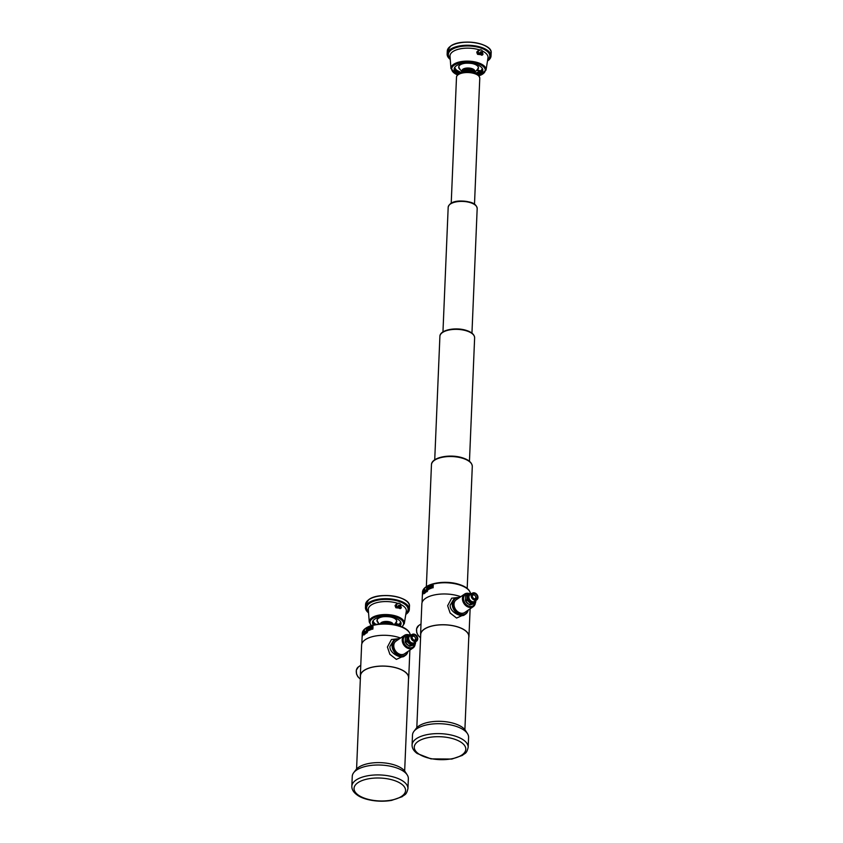 <?xml version="1.0" encoding="UTF-8"?>
<svg xmlns="http://www.w3.org/2000/svg" width="843" height="843" viewBox="0 0 843 843"><rect width="100%" height="100%" fill="white"/><g stroke="black" fill="none" stroke-linecap="round" stroke-linejoin="round"><path stroke-width="1.26" d="M428.37 589.489L428.402 588.688L428.328 589.478A24.12 10.717 -177.6 0 0 428.181 589.542L428.223 589.563A24.068 10.696 2.4 0 1 428.37 589.489M427.991 587.834A24.12 10.717 -177.6 0 0 427.622 588.024L427.39 588.382A24.12 10.717 -177.6 0 0 427.011 588.593L427.116 587.719A24.068 10.696 2.4 0 1 427.506 587.508L427.622 587.603A24.12 10.717 -177.6 0 1 428.002 587.413L427.433 587.076A24.12 10.717 -177.6 0 0 427.011 587.308L426.99 589.078A24.068 10.696 2.4 0 1 427.559 588.762L428.033 588.014M428.044 587.434L427.475 587.097L428.044 587.434A24.068 10.696 2.4 0 0 427.664 587.624L427.622 587.603M432.027 585.242C431.447 586.117 431.637 586.507 432.607 586.433M431.363 586.728L431.932 587.013A24.068 10.696 2.4 0 1 432.512 586.844C433.576 586.117 433.544 585.769 432.417 585.79L432.037 585.622A24.068 10.696 2.4 0 1 432.564 585.463L432.765 585.558A24.068 10.696 2.4 0 1 433.291 585.453L432.691 585.053A24.12 10.717 -177.6 0 0 431.995 585.221L431.447 586.338M428.781 587.55L429.298 587.95A24.068 10.696 2.4 0 1 429.898 587.708L430.52 585.727L430.51 586.854M429.192 587.265L429.192 586.254L429.192 587.265M422.659 594.61L422.606 594.6A24.12 10.717 -177.6 0 0 422.417 595.179L422.469 595.179A24.068 10.696 2.4 0 1 422.659 594.61L423.334 591.154A24.068 10.696 2.4 0 1 423.513 590.901M423.797 590.521L424.187 588.899A24.12 10.717 -177.6 0 0 423.334 589.974L422.417 595.179M424.303 591.08L424.756 589.468A24.12 10.717 -177.6 0 0 423.744 590.511L424.187 588.899M422.606 594.6L423.281 591.143A24.12 10.717 -177.6 0 1 423.713 590.543L422.965 593.957A24.068 10.696 2.4 0 1 423.302 593.398L423.692 591.681A24.12 10.717 -177.6 0 1 424.219 591.101L423.776 592.777A24.068 10.696 2.4 0 1 424.893 591.66L425.409 590.058A24.12 10.717 -177.6 0 0 424.25 591.069L424.756 589.468M423.302 593.398L423.755 591.691A24.068 10.696 2.4 0 1 424.071 591.312M428.507 589.383L428.55 589.405A24.068 10.696 2.4 0 1 428.708 589.331L428.666 589.32A24.12 10.717 -177.6 0 0 428.507 589.383L428.529 588.825A24.12 10.717 -177.6 0 1 428.687 588.762L428.676 588.867M429.224 588.962L429.382 589.057A24.068 10.696 2.4 0 1 429.498 589.004L429.645 588.941A24.068 10.696 2.4 0 1 429.814 588.878L429.656 588.372M432.301 587.676L432.301 587.676A24.12 10.717 -177.6 0 0 432.111 587.729L432.143 587.761A24.068 10.696 2.4 0 1 432.333 587.697L432.111 587.529A24.12 10.717 -177.6 0 0 431.869 587.571L431.616 587.961M432.543 587.803L432.786 587.919A24.068 10.696 2.4 0 1 432.975 587.866L433.017 587.487A24.068 10.696 2.4 0 1 433.239 587.392L432.944 587.297M426.611 589.847L426.569 589.626A24.12 10.717 -177.6 0 0 426.432 589.71L426.453 590.532A24.068 10.696 2.4 0 1 426.579 590.448L426.695 589.984A24.068 10.696 2.4 0 1 426.727 589.963L426.695 589.984M427.369 589.826L427.232 589.478A24.12 10.717 -177.6 0 0 427.074 589.563L427.232 590.005A24.12 10.717 -177.6 0 1 427.275 589.974L427.18 590.111A24.12 10.717 -177.6 0 0 427.169 590.121L427.612 589.268A24.12 10.717 -177.6 0 0 427.454 589.352L427.232 589.478M427.159 590.248L427.612 589.268M430.847 588.498A24.068 10.696 2.4 0 1 431.026 588.435L431.068 587.634L430.994 588.414A24.12 10.717 -177.6 0 0 430.815 588.477L430.847 588.498M468.75 637.751A24.215 10.759 -177.6 0 0 468.95 636.549A24.215 10.759 -177.6 0 0 445.209 624.789A24.215 10.759 -177.6 0 0 420.562 634.526L421.858 603.757A24.215 10.759 2.4 0 1 434.461 594.926A24.215 10.759 2.4 0 1 458.782 596.043A24.215 10.759 2.4 0 1 460.752 596.707M420.562 634.526A24.215 10.759 -177.6 0 0 420.668 635.738M459.92 597.287L451.669 598.193L447.644 605.727L450.109 612.987L456.59 618.056L465.916 613.883M464.893 729.69L468.803 636.549A24.068 10.696 -177.6 0 0 445.209 624.853A24.068 10.696 -177.6 0 0 420.72 634.526L416.811 727.678M412.079 744.959L412.49 735.043A28.072 12.476 2.4 0 1 413.913 731.387L416.231 728.363A25.785 11.454 2.4 0 1 454.229 723.505A25.785 11.454 2.4 0 1 465.42 730.417L467.475 733.631A28.072 12.476 2.4 0 1 468.592 737.393L468.171 747.309C466.506 754.211 464.988 752.957 462.354 755.412L451.869 759.058L430.952 758.869L417.159 753.494C413.681 750.934 411.985 748.089 412.079 744.959A28.072 12.476 2.4 0 1 426.695 734.717A28.072 12.476 2.4 0 1 454.883 736.013A28.072 12.476 2.4 0 1 468.171 747.309M413.913 731.387A28.072 12.476 2.4 0 1 455.294 726.097A28.072 12.476 2.4 0 1 467.475 733.631M450.141 605.263C449.804 612.134 461.3 617.519 464.324 614.99L465.642 614.083A9.452 7.281 -124.4 0 1 456.843 613.114A9.452 7.281 -124.4 0 1 452.259 603.799A9.452 7.281 -124.4 0 1 454.946 598.488L453.629 599.394L450.141 605.263M468.16 610.153A9.452 7.281 -124.4 0 1 465.715 614.031A9.452 7.281 -124.4 0 1 459.941 614.747A9.452 7.281 -124.4 0 1 452.259 603.799A9.452 7.281 -124.4 0 1 455.02 598.435A9.452 7.281 -124.4 0 1 459.519 597.561M475.399 602.671A7.64 5.89 -124.4 0 1 473.25 606.665L464.82 612.45A7.64 5.89 -124.4 0 1 455.641 609.478A7.64 5.89 -124.4 0 1 456.179 599.847L464.609 594.062A7.64 5.89 -124.4 0 1 469.214 593.525M474.261 598.825A2.097 1.623 55.6 0 0 475.357 595.959A2.097 1.623 55.6 0 0 472.291 595.948M472.28 595.611A2.908 2.234 55.6 0 0 474.641 598.973A2.908 2.234 55.6 0 0 477.222 597.16A2.908 2.234 55.6 0 0 474.904 593.788A2.908 2.234 55.6 0 0 472.291 595.537A2.908 2.234 55.6 0 0 472.28 595.611M471.669 595.421A3.625 2.792 55.6 0 0 474.62 599.615A3.625 2.792 55.6 0 0 477.833 597.318A3.625 2.792 55.6 0 0 474.894 593.124A3.625 2.792 55.6 0 0 471.669 595.421M477.96 597.561A4.004 3.087 -124.4 0 1 476.822 599.805A4.004 3.087 -124.4 0 1 472.017 598.245A4.004 3.087 -124.4 0 1 472.291 593.209A4.004 3.087 -124.4 0 1 476.021 593.62A4.004 3.087 -124.4 0 1 477.96 597.561M472.291 593.209L470.078 594.726A4.004 3.087 55.6 0 0 468.94 596.97A4.004 3.087 55.6 0 0 470.879 600.911A4.004 3.087 55.6 0 0 474.609 601.322L476.822 599.805M470.826 603.683L467.243 600.311A5.732 4.415 -124.4 0 1 466.917 599.563L465.41 600.595A5.732 4.415 55.6 0 0 465.736 601.344L469.309 604.716A5.732 4.415 55.6 0 0 470.015 604.937L473.787 603.841L475.304 602.798L471.532 603.904A5.732 4.415 -124.4 0 1 470.826 603.683L469.309 604.716M465.41 600.595L465.589 596.127A5.732 4.415 55.6 0 1 465.968 595.59L471.258 593.451A5.732 4.415 -124.4 0 1 471.732 593.588M475.884 600.448L475.684 602.26A5.732 4.415 -124.4 0 1 475.304 602.798M465.589 596.127L467.106 595.084A5.732 4.415 -124.4 0 1 467.486 594.557M467.243 600.311L465.736 601.344M471.532 603.904L470.015 604.937M467.106 595.084L466.917 599.563M471.311 593.883A5.121 3.941 55.6 0 0 467.191 597.234A5.121 3.941 55.6 0 0 471.079 603.061A5.121 3.941 55.6 0 0 475.831 600.479M474.198 601.544A4.015 3.087 -124.4 0 1 468.993 600.321A4.015 3.087 -124.4 0 1 469.72 595.021M430.625 587.982A24.12 10.717 -177.6 0 0 430.446 588.045L430.309 588.498A24.12 10.717 -177.6 0 0 430.267 588.519L430.267 588.519M431.026 587.613A24.12 10.717 -177.6 0 0 430.847 587.676L430.815 588.477M431.416 587.719A24.12 10.717 -177.6 0 0 431.226 587.782L431.205 588.34M423.239 593.398A24.12 10.717 -177.6 0 0 422.901 593.946M424.893 591.66L424.851 591.638A24.12 10.717 -177.6 0 0 423.723 592.766M424.851 591.638L425.409 590.058M429.192 586.254A24.12 10.717 -177.6 0 0 428.781 586.433L429.298 587.95M428.739 587.529L429.256 587.929A24.12 10.717 -177.6 0 1 429.856 587.687L430.467 586.833M430.52 585.727A24.12 10.717 -177.6 0 0 430.078 585.896L429.782 587.276A24.12 10.717 -177.6 0 0 429.361 587.445L429.361 587.445M431.995 585.221C431.405 586.096 431.605 586.486 432.575 586.412A24.12 10.717 -177.6 0 0 431.985 586.58L431.827 586.465M431.985 586.58L431.795 586.443A24.12 10.717 -177.6 0 0 431.331 586.591L431.932 587.013M431.321 586.707L431.901 586.991A24.12 10.717 -177.6 0 1 432.48 586.823C433.544 586.096 433.513 585.748 432.385 585.769L432.006 585.6A24.12 10.717 -177.6 0 1 432.533 585.442L432.796 585.579A24.12 10.717 -177.6 0 1 433.26 585.432L432.659 585.031L433.291 585.4M433.228 585.706L432.385 585.769M426.885 588.193L427.074 587.708A24.12 10.717 -177.6 0 1 427.464 587.487L427.622 587.56M426.474 588.73L426.937 589.067A24.12 10.717 -177.6 0 1 427.517 588.741L427.991 587.992M428.36 588.677A24.12 10.717 -177.6 0 0 428.202 588.751L428.054 589.046A24.12 10.717 -177.6 0 0 428.002 589.067L428.023 589.668M479.614 49.958A19.031 8.451 2.4 0 0 452.849 51.634A19.031 8.451 2.4 0 0 450.014 56.196A19.031 8.451 2.4 0 0 450.014 56.27L450.963 68.631A17.566 7.808 2.4 0 1 450.952 68.557A17.566 7.808 2.4 0 1 453.576 64.342A17.566 7.808 2.4 0 1 473.829 61.687A17.566 7.808 2.4 0 1 486.032 70.032A17.566 7.808 2.4 0 1 486.021 70.106L487.992 57.872A19.031 8.451 2.4 0 0 488.002 57.788A19.031 8.451 2.4 0 0 482.322 51.033M482.754 69.611A14.32 6.365 2.4 0 1 476.706 73.942M459.92 73.236A14.32 6.365 2.4 0 1 454.251 68.409M458.95 74.015A14.32 6.365 2.4 0 1 454.166 68.978A14.32 6.365 2.4 0 1 456.305 65.817A14.32 6.365 2.4 0 1 472.523 63.604A14.32 6.365 2.4 0 1 482.786 70.18A14.32 6.365 2.4 0 1 477.612 74.795M478.35 67.556A9.8 4.352 2.4 0 1 478.16 68.104A9.8 4.352 2.4 0 1 478.002 68.388M459.33 64.374L460.457 64.721A9.916 4.405 -177.6 0 1 465.21 63.267M482.259 68.325A13.73 6.101 -177.6 0 1 480.521 70.928L477.275 69.916A9.916 4.405 -177.6 0 0 477.254 65.712A9.916 4.405 -177.6 0 0 472.27 63.562M477.18 69.79A9.8 4.352 -177.6 0 0 478.36 67.84A9.8 4.352 -177.6 0 0 477.201 65.67M459.098 67.588A9.8 4.352 2.4 0 1 458.95 67.303A9.8 4.352 2.4 0 1 458.813 66.734M475.6 73.004A13.73 6.101 -177.6 0 0 479.92 71.339L476.674 70.338A9.916 4.405 -177.6 0 1 476.622 70.359M458.444 64.7L459.856 65.143A9.916 4.405 -177.6 0 0 460.299 69.674M454.851 67.177A13.73 6.101 -177.6 0 0 461.1 72.403M459.856 65.143L459.972 64.574M459.951 65.069A9.8 4.352 -177.6 0 0 458.782 67.019A9.8 4.352 -177.6 0 0 459.983 69.231M482.428 68.631A13.941 6.196 2.4 0 1 475.768 73.13M460.91 72.509A13.941 6.196 2.4 0 1 454.651 67.472A13.941 6.196 2.4 0 0 454.598 67.851A13.941 6.196 2.4 0 0 460.088 73.088M482.449 68.662A13.941 6.196 2.4 0 1 482.459 69.021A13.941 6.196 2.4 0 1 476.548 73.773M482.596 53.889L482.523 52.751L481.406 52.403L480.341 53.193L481.09 54.69M480.953 53.72A0.917 0.759 -32.8 0 1 481.838 53.151M481.901 55.185A1.18 0.98 -32.8 0 1 481.922 53.141A1.18 0.98 -32.8 0 1 482.786 54.616M481.616 55.153A0.917 0.759 -32.8 0 1 482.438 53.625A0.917 0.759 -32.8 0 1 481.616 55.153M480.415 54.342L480.384 52.034L481.469 51.813L482.523 52.751M480.942 51.686L481.406 52.403M479.878 52.477L480.341 53.193M479.815 50.359L478.687 50.085L477.454 51.718L478.297 53.984L480.352 54.616L481.068 53.752M480.352 54.616L477.602 54.342L477.085 53.257L476.759 52.076L478.687 50.085M478.297 53.984L477.602 54.342M477.454 51.718L476.759 52.076M479.045 50.306A2.097 1.707 62.9 0 0 480.362 54.258M478.097 75.385A11.075 4.921 -177.6 0 0 468.36 72.308A11.075 4.921 -177.6 0 0 458.413 74.563M475.831 73.172A9.041 4.015 -177.6 0 0 475.8 73.151A9.041 4.015 -177.6 0 0 474.209 72.287A9.041 4.015 -177.6 0 0 462.544 71.792A9.041 4.015 -177.6 0 0 460.889 72.53A9.041 4.015 -177.6 0 0 460.858 72.551M461.047 72.435L461.606 72.108A8.198 3.646 2.4 0 1 472.586 71.486A8.198 3.646 2.4 0 1 475.115 72.667L475.642 73.046M368.138 630.806L368.128 629.984L368.096 630.785A24.12 10.717 -177.6 0 0 367.948 630.859A24.068 10.696 2.4 0 1 368.138 630.806L368.096 630.785M367.759 629.152A24.12 10.717 -177.6 0 0 367.39 629.342L367.158 629.689A24.12 10.717 -177.6 0 0 366.779 629.9L366.884 629.036A24.068 10.696 2.4 0 1 367.274 628.815L367.39 628.92A24.12 10.717 -177.6 0 1 367.759 628.72L367.2 628.383A24.12 10.717 -177.6 0 0 366.779 628.615L366.747 630.395A24.068 10.696 2.4 0 1 367.327 630.069L367.801 629.321M367.39 628.92L367.432 628.931A24.068 10.696 2.4 0 1 367.811 628.741L367.242 628.404M371.795 626.56C371.215 627.424 371.405 627.824 372.374 627.74M371.12 628.046L371.7 628.32A24.068 10.696 2.4 0 1 372.279 628.151L372.248 628.13C373.312 627.413 373.28 627.055 372.153 627.087L371.805 626.929A24.068 10.696 2.4 0 1 372.332 626.781L372.532 626.865A24.068 10.696 2.4 0 1 373.049 626.76L372.458 626.37A24.12 10.717 -177.6 0 0 371.763 626.539L371.215 627.645M372.279 628.151C373.344 627.434 373.312 627.087 372.184 627.108M368.539 628.867L369.065 629.257A24.068 10.696 2.4 0 1 369.666 629.015L370.288 627.044L370.277 628.172M368.949 628.572L368.992 627.582L368.949 628.572M362.427 635.917L362.364 635.917A24.12 10.717 -177.6 0 0 362.184 636.486L362.237 636.486A24.068 10.696 2.4 0 1 362.427 635.917L363.101 632.461A24.068 10.696 2.4 0 1 363.28 632.208M363.565 631.828L363.955 630.206A24.12 10.717 -177.6 0 0 363.101 631.281L362.184 636.486M364.071 632.387L364.524 630.775A24.12 10.717 -177.6 0 0 363.512 631.818L363.955 630.206M362.364 635.917L363.048 632.45A24.12 10.717 -177.6 0 1 363.481 631.86L362.722 635.264A24.068 10.696 2.4 0 1 363.059 634.716L363.459 632.988A24.12 10.717 -177.6 0 1 363.986 632.408L363.533 634.084A24.068 10.696 2.4 0 1 364.661 632.967L365.177 631.365A24.12 10.717 -177.6 0 0 364.018 632.376L364.524 630.775M363.059 634.716L363.512 632.998A24.068 10.696 2.4 0 1 363.839 632.629M368.275 630.701L368.317 630.722A24.068 10.696 2.4 0 1 368.475 630.648L368.433 630.627A24.12 10.717 -177.6 0 0 368.275 630.701L368.296 630.132A24.12 10.717 -177.6 0 1 368.444 630.069L368.444 630.174M368.992 630.279L369.15 630.364A24.068 10.696 2.4 0 1 369.266 630.322L369.371 630.227A24.068 10.696 2.4 0 1 369.582 630.185L369.382 629.668A24.12 10.717 -177.6 0 0 369.181 629.742L369.013 630.027A24.068 10.696 2.4 0 1 369.118 629.984M372.1 629.015L372.069 628.994A24.12 10.717 -177.6 0 0 371.879 629.047L371.911 629.068A24.068 10.696 2.4 0 1 372.1 629.015L371.879 628.846A24.12 10.717 -177.6 0 0 371.626 628.889L371.384 629.268M372.574 628.646L372.553 629.004A24.068 10.696 2.4 0 1 372.743 628.952L372.669 629.036A24.12 10.717 -177.6 0 0 372.606 629.047L372.48 629.036A24.12 10.717 -177.6 0 0 372.279 629.089L372.553 629.226A24.068 10.696 2.4 0 1 372.743 629.173L372.785 628.794A24.12 10.717 -177.6 0 0 372.617 628.804L372.806 628.752A24.068 10.696 2.4 0 1 373.006 628.699L372.711 628.604M366.378 631.165L366.336 630.943A24.12 10.717 -177.6 0 0 366.199 631.028L366.22 631.839A24.068 10.696 2.4 0 1 366.347 631.755L366.463 631.291A24.068 10.696 2.4 0 1 366.494 631.27L366.442 631.259A24.12 10.717 -177.6 0 0 366.41 631.281L366.463 631.291M366.526 631.291L366.557 631.628A24.068 10.696 2.4 0 1 366.705 631.544L366.305 631.744A24.12 10.717 -177.6 0 0 366.168 631.818M367.137 631.133L367 630.785A24.12 10.717 -177.6 0 0 366.842 630.87L366.99 631.312A24.12 10.717 -177.6 0 1 367.042 631.291L366.947 631.418A24.12 10.717 -177.6 0 0 366.937 631.428L367.379 630.585A24.12 10.717 -177.6 0 0 367.221 630.669L367 630.785M366.926 631.565L367.379 630.585M370.614 629.805A24.068 10.696 2.4 0 1 370.794 629.742L370.836 628.952L370.762 629.721A24.12 10.717 -177.6 0 0 370.583 629.784L370.614 629.805M408.518 679.058A24.215 10.759 -177.6 0 0 408.718 677.867A24.215 10.759 -177.6 0 0 384.977 666.096A24.215 10.759 -177.6 0 0 360.33 675.833L361.615 645.064A24.215 10.759 2.4 0 1 374.229 636.233A24.215 10.759 2.4 0 1 398.539 637.35A24.215 10.759 2.4 0 1 400.52 638.025M360.33 675.833A24.215 10.759 -177.6 0 0 360.435 677.045M399.687 638.594L391.437 639.51L387.411 647.034L389.877 654.305L396.358 659.374L405.683 655.19M404.661 771.008L408.57 677.856A24.068 10.696 -177.6 0 0 384.977 666.16A24.068 10.696 -177.6 0 0 360.477 675.844L356.578 768.995M351.837 786.266L352.258 776.35A28.072 12.476 2.4 0 1 353.681 772.694L355.999 769.67A25.785 11.454 2.4 0 1 393.997 764.812A25.785 11.454 2.4 0 1 405.177 771.735L407.243 774.938A28.072 12.476 2.4 0 1 408.349 778.7L407.938 788.616C406.273 795.518 404.745 794.264 402.122 796.719L391.637 800.376C377.569 802.842 362.732 799.459 356.926 794.801C353.449 792.241 351.752 789.396 351.837 786.266A28.072 12.476 2.4 0 1 366.463 776.024A28.072 12.476 2.4 0 1 394.65 777.32A28.072 12.476 2.4 0 1 407.938 788.616M353.681 772.694A28.072 12.476 2.4 0 1 395.061 767.404A28.072 12.476 2.4 0 1 407.243 774.938M389.909 646.57C389.561 653.441 401.068 658.826 404.092 656.297L405.409 655.39A9.452 7.281 -124.4 0 1 396.61 654.421A9.452 7.281 -124.4 0 1 392.027 645.116A9.452 7.281 -124.4 0 1 394.714 639.795L393.396 640.701L389.909 646.57M407.928 651.47A9.452 7.281 -124.4 0 1 405.483 655.338A9.452 7.281 -124.4 0 1 399.708 656.054A9.452 7.281 -124.4 0 1 392.027 645.116A9.452 7.281 -124.4 0 1 394.787 639.753A9.452 7.281 -124.4 0 1 399.287 638.868M415.167 643.989A7.64 5.89 -124.4 0 1 413.017 647.972L404.587 653.757A7.64 5.89 -124.4 0 1 395.409 650.785A7.64 5.89 -124.4 0 1 395.947 641.165L404.377 635.38A7.64 5.89 -124.4 0 1 408.981 634.842M414.029 640.132A2.097 1.623 55.6 0 0 415.125 637.266A2.097 1.623 55.6 0 0 412.058 637.255M412.048 636.918A2.908 2.234 55.6 0 0 414.408 640.28A2.908 2.234 55.6 0 0 416.99 638.467A2.908 2.234 55.6 0 0 414.672 635.095A2.908 2.234 55.6 0 0 412.058 636.844A2.908 2.234 55.6 0 0 412.048 636.918M411.437 636.728A3.625 2.792 55.6 0 0 414.387 640.933A3.625 2.792 55.6 0 0 417.601 638.636A3.625 2.792 55.6 0 0 414.661 634.431A3.625 2.792 55.6 0 0 411.437 636.728M417.728 638.868A4.004 3.087 -124.4 0 1 416.59 641.112A4.004 3.087 -124.4 0 1 411.784 639.563A4.004 3.087 -124.4 0 1 412.058 634.516A4.004 3.087 -124.4 0 1 415.789 634.927A4.004 3.087 -124.4 0 1 417.728 638.868M412.058 634.516L409.846 636.033A4.004 3.087 55.6 0 0 408.707 638.288A4.004 3.087 55.6 0 0 410.646 642.229A4.004 3.087 55.6 0 0 414.377 642.629L416.59 641.112M410.594 644.99L407.011 641.618A5.732 4.415 -124.4 0 1 406.684 640.87L405.167 641.902A5.732 4.415 55.6 0 0 405.494 642.661L409.076 646.033A5.732 4.415 55.6 0 0 409.782 646.244L413.555 645.148L415.062 644.115L411.3 645.211A5.732 4.415 -124.4 0 1 410.594 644.99L409.076 646.033M405.167 641.902L405.357 637.434A5.732 4.415 55.6 0 1 405.736 636.897L411.015 634.768A5.732 4.415 -124.4 0 1 411.5 634.905M415.652 641.755L415.451 643.578A5.732 4.415 -124.4 0 1 415.062 644.115M405.357 637.434L406.874 636.402A5.732 4.415 -124.4 0 1 407.253 635.864M407.011 641.618L405.494 642.661M411.3 645.211L409.782 646.244M406.874 636.402L406.684 640.87M411.068 635.19A5.121 3.941 55.6 0 0 406.958 638.541A5.121 3.941 55.6 0 0 410.847 644.368A5.121 3.941 55.6 0 0 415.599 641.797M413.966 642.861A4.015 3.087 -124.4 0 1 408.76 641.628A4.015 3.087 -124.4 0 1 409.487 636.339M370.393 629.3A24.12 10.717 -177.6 0 0 370.214 629.363L370.077 629.805A24.12 10.717 -177.6 0 0 370.035 629.826L370.035 629.826M370.836 628.952L370.794 628.931A24.12 10.717 -177.6 0 0 370.614 628.983L370.583 629.784M371.183 629.036A24.12 10.717 -177.6 0 0 370.994 629.089L370.973 629.658M369.382 629.668L369.54 630.164A24.12 10.717 -177.6 0 0 369.371 630.227L369.371 630.227M363.006 634.705A24.12 10.717 -177.6 0 0 362.669 635.253M364.661 632.967L364.608 632.956A24.12 10.717 -177.6 0 0 363.481 634.073M364.608 632.956L365.177 631.365M368.992 627.582L368.949 627.561A24.12 10.717 -177.6 0 0 368.549 627.74L369.065 629.257M368.496 628.846L369.023 629.236A24.12 10.717 -177.6 0 1 369.624 628.994L370.235 628.151M370.288 627.044A24.12 10.717 -177.6 0 0 369.845 627.203L369.55 628.593A24.12 10.717 -177.6 0 0 369.129 628.762L369.129 628.762M371.763 626.539C371.173 627.403 371.363 627.793 372.343 627.719A24.12 10.717 -177.6 0 0 371.752 627.887L371.594 627.782M371.752 627.887L371.563 627.761A24.12 10.717 -177.6 0 0 371.089 627.898L371.7 628.32M371.089 628.024L371.668 628.298A24.12 10.717 -177.6 0 1 372.248 628.13C373.312 627.413 373.28 627.055 372.153 627.087L371.774 626.907A24.12 10.717 -177.6 0 1 372.3 626.76L372.564 626.886A24.12 10.717 -177.6 0 1 373.017 626.739L372.427 626.338L373.059 626.707M366.652 629.5L366.831 629.015A24.12 10.717 -177.6 0 1 367.221 628.804L367.39 628.867M367.811 628.741L367.2 628.383M366.241 630.048L366.705 630.374A24.12 10.717 -177.6 0 1 367.285 630.058L367.759 629.31M368.128 629.984A24.12 10.717 -177.6 0 0 367.969 630.058L367.822 630.353A24.12 10.717 -177.6 0 0 367.769 630.374L367.79 630.975M397.917 603.377A19.031 8.451 2.4 0 0 371.152 605.053A19.031 8.451 2.4 0 0 368.317 609.615A19.031 8.451 2.4 0 0 368.317 609.689L369.255 622.05A17.566 7.808 2.4 0 1 369.255 621.976A17.566 7.808 2.4 0 1 371.879 617.761A17.566 7.808 2.4 0 1 392.132 615.105A17.566 7.808 2.4 0 1 404.334 623.451A17.566 7.808 2.4 0 1 404.324 623.525L406.294 611.28A19.031 8.451 2.4 0 0 406.305 611.207A19.031 8.451 2.4 0 0 400.625 604.452M401.057 623.03A14.32 6.365 2.4 0 1 398.865 625.706M374.503 624.684A14.32 6.365 2.4 0 1 372.553 621.828M373.491 624.926A14.32 6.365 2.4 0 1 372.469 622.397A14.32 6.365 2.4 0 1 374.608 619.236A14.32 6.365 2.4 0 1 390.825 617.023A14.32 6.365 2.4 0 1 401.089 623.599A14.32 6.365 2.4 0 1 399.856 626.033M396.653 620.975A9.8 4.352 2.4 0 1 396.463 621.523A9.8 4.352 2.4 0 1 396.305 621.807M377.632 617.793L378.76 618.14A9.916 4.405 -177.6 0 1 383.512 616.686M400.562 621.744A13.73 6.101 -177.6 0 1 398.823 624.347L395.578 623.335A9.916 4.405 -177.6 0 0 395.557 619.131A9.916 4.405 -177.6 0 0 390.572 616.981M395.483 623.209A9.8 4.352 -177.6 0 0 396.663 621.259A9.8 4.352 -177.6 0 0 395.504 619.089M377.401 621.006A9.8 4.352 2.4 0 1 377.253 620.722A9.8 4.352 2.4 0 1 377.116 620.153M397.316 625.253A13.73 6.101 -177.6 0 0 398.223 624.758L394.977 623.757A9.916 4.405 -177.6 0 1 394.924 623.778M376.747 618.119L378.159 618.562A9.916 4.405 -177.6 0 0 378.602 623.093M373.154 620.596A13.73 6.101 -177.6 0 0 376.094 624.368M378.159 618.562L378.275 617.993M378.254 618.488A9.8 4.352 -177.6 0 0 377.084 620.437A9.8 4.352 -177.6 0 0 378.286 622.65M400.731 622.05A13.941 6.196 2.4 0 1 397.58 625.327M375.83 624.41A13.941 6.196 2.4 0 1 372.954 620.891M400.752 622.081A13.941 6.196 2.4 0 1 400.762 622.44A13.941 6.196 2.4 0 1 398.549 625.601M374.84 624.61A13.941 6.196 2.4 0 1 372.901 621.27A13.941 6.196 2.4 0 1 372.943 620.912M400.899 607.308L400.825 606.17L399.708 605.822L398.644 606.612L399.392 608.109M399.255 607.139A0.917 0.759 -32.8 0 1 400.14 606.57M400.204 608.604A1.18 0.98 -32.8 0 1 400.225 606.56A1.18 0.98 -32.8 0 1 401.089 608.035M399.919 608.572A0.917 0.759 -32.8 0 1 400.741 607.044A0.917 0.759 -32.8 0 1 399.919 608.572M398.718 607.75L398.676 605.453L399.772 605.232L400.825 606.17M399.245 605.105L399.708 605.822M398.181 605.896L398.644 606.612M398.117 603.778L396.99 603.504L395.757 605.137L396.6 607.403L398.655 608.035L399.371 607.171M398.655 608.035L395.904 607.761L395.388 606.675L395.061 605.495L396.99 603.504M396.6 607.403L395.904 607.761M395.757 605.137L395.061 605.495M397.348 603.725A2.097 1.707 62.9 0 0 398.665 607.677M426.927 590.827L426.737 591.301A24.352 10.822 -177.6 0 1 426.811 591.259L426.811 591.354A24.352 10.822 -177.6 0 0 426.727 591.396L426.716 591.596A24.352 10.822 -177.6 0 0 426.653 591.638L426.958 591.754M426.758 590.764A24.352 10.822 -177.6 0 0 426.695 590.795L426.727 591.691M425.304 591.881L425.125 591.828A24.352 10.822 -177.6 0 0 425.083 591.86L425.367 592.808M425.125 591.828L425.093 592.671M424.261 592.713L424.124 592.682A24.352 10.822 -177.6 0 0 424.092 592.703L424.398 593.641M424.124 592.682L424.092 593.514M426.379 591.396L426.105 591.955L426.379 591.396M425.968 591.66L425.704 592.207L425.894 591.322L426.284 591.754M424.777 592.513L424.292 593.324L424.44 592.418M424.84 592.471L424.609 593.04L424.84 592.471M427.738 590.658L427.422 591.196L427.738 590.658M366.694 632.134L366.494 632.619A24.352 10.822 -177.6 0 1 366.579 632.577L366.568 632.671A24.352 10.822 -177.6 0 0 366.494 632.714L366.484 632.914A24.352 10.822 -177.6 0 0 366.42 632.956L366.726 633.061M366.526 632.071A24.352 10.822 -177.6 0 0 366.463 632.102L366.494 632.998M365.072 633.188L364.893 633.146A24.352 10.822 -177.6 0 0 364.85 633.167L365.135 634.115M364.893 633.146L364.85 633.978M364.028 634.02L363.891 633.989A24.352 10.822 -177.6 0 0 363.86 634.02L364.155 634.958M363.891 633.989L363.86 634.832M366.147 632.703L365.873 633.262L366.147 632.703M365.736 632.967L365.472 633.525L365.662 632.629L366.052 633.072M364.545 633.82L364.05 634.631L364.208 633.725M364.608 633.778L364.376 634.347L364.608 633.778M367.506 631.965L367.19 632.513L367.506 631.965M422.058 602.555L422.48 592.481A24.068 10.696 2.4 0 1 435.009 583.704A24.068 10.696 2.4 0 1 459.172 584.81A24.068 10.696 2.4 0 1 470.52 593.63M426.221 587.065A23.298 10.358 2.4 0 1 458.792 584.399M453.587 738.889A25.785 11.454 2.4 0 1 452.238 758.689A25.785 11.454 2.4 0 1 414.282 746.972A25.785 11.454 2.4 0 1 453.587 738.889M459.287 597.719A9.073 6.986 55.6 0 0 452.796 604.6A9.073 6.986 55.6 0 0 460.152 614.273A9.073 6.986 55.6 0 0 467.928 610.321M475.515 602.524L473.25 606.665A7.64 5.89 -124.4 0 1 464.071 603.693A7.64 5.89 -124.4 0 1 464.609 594.062L470.109 593.735M475.031 602.987A6.87 5.3 -124.4 0 1 468.392 605.991A6.87 5.3 -124.4 0 1 463.513 597.972A6.87 5.3 -124.4 0 1 469.498 593.915M467.939 603.788A4.773 3.678 -124.4 0 1 466.284 602.155M421.005 623.968L418.676 625.569A7.64 5.89 55.6 0 0 420.583 637.666M469.077 596.149A3.604 2.782 55.6 0 0 468.708 597.476A3.604 2.782 55.6 0 0 472.923 601.744M426.358 586.696L431.458 464.778A20.432 9.083 2.4 0 1 442.101 457.327A20.432 9.083 2.4 0 1 462.617 458.265A20.432 9.083 2.4 0 1 472.291 466.485L467.191 588.403M434.693 460.141A19.674 8.746 2.4 0 1 462.249 457.854M434.725 459.835L439.898 336.357A17.376 7.724 2.4 0 1 448.95 330.024A17.376 7.724 2.4 0 1 466.4 330.825A17.376 7.724 2.4 0 1 474.63 337.822L469.456 461.29M442.712 332.384A16.618 7.387 2.4 0 1 466.031 330.414M457.665 74.943A16.807 7.471 2.4 0 1 454.198 65.174A16.807 7.471 2.4 0 1 479.699 64.395A16.807 7.471 2.4 0 1 478.803 75.828M450.183 58.367A20.738 9.22 2.4 0 1 451.458 49.779A20.738 9.22 2.4 0 1 479.14 47.503A20.738 9.22 2.4 0 1 487.654 59.937M450.257 59.453A21.77 9.673 2.4 0 1 450.573 49.505A21.77 9.673 2.4 0 1 480.605 47.398A21.77 9.673 2.4 0 1 487.486 61.012M449.909 59.158A21.96 9.758 2.4 0 1 447.148 54.131A21.96 9.758 2.4 0 1 450.425 49.284A21.96 9.758 2.4 0 1 475.283 45.891A21.96 9.758 2.4 0 1 491.026 55.975A21.96 9.758 2.4 0 1 487.855 60.749M450.267 59.516L447.148 54.131L447.275 51.054A21.96 9.758 2.4 0 1 450.552 46.207A21.96 9.758 2.4 0 1 475.41 42.814A21.96 9.758 2.4 0 1 491.163 52.898L491.026 55.975L487.475 61.075M450.457 46.281A21.77 9.673 2.4 0 1 450.72 46.091A21.77 9.673 2.4 0 1 469.888 42.15A21.77 9.673 2.4 0 1 488.392 47.872M478.308 51.939A1.538 1.243 62.9 0 0 479.151 53.583M442.954 331.942L448.181 207.262A14.51 6.449 2.4 0 1 455.736 201.962A14.51 6.449 2.4 0 1 470.31 202.636A14.51 6.449 2.4 0 1 477.18 208.474L471.954 333.154M450.584 203.901A13.751 6.112 2.4 0 1 469.941 202.225M474.493 204.196L479.772 78.22A11.654 5.174 -177.6 0 0 468.35 72.561A11.654 5.174 -177.6 0 0 456.495 77.25L451.216 203.216M462.544 71.792L460.057 73.109A9.125 4.057 2.4 0 1 473.039 71.887A9.125 4.057 2.4 0 1 476.58 73.805L477.401 74.658M462.101 71.149A6.417 2.856 2.4 0 1 464.83 68.388A6.417 2.856 2.4 0 1 471.795 68.557A6.417 2.856 2.4 0 1 474.704 71.676M462.09 71.571L462.122 70.823A6.301 2.803 2.4 0 1 465.399 68.525A6.301 2.803 2.4 0 1 471.732 68.81A6.301 2.803 2.4 0 1 474.714 71.349L474.683 72.098A6.301 2.803 -177.6 0 0 468.497 69.147A6.301 2.803 -177.6 0 0 462.09 71.56A10.506 10.506 0 0 1 458.866 67.008M475.484 72.93L474.43 71.834A6.67 2.961 -177.6 0 0 468.466 69.874A6.67 2.961 -177.6 0 0 462.354 71.328L461.216 72.329M361.826 643.862L362.248 633.788A24.068 10.696 2.4 0 1 374.777 625.021A24.068 10.696 2.4 0 1 398.939 626.128A24.068 10.696 2.4 0 1 410.288 634.937M365.988 628.383A23.298 10.358 2.4 0 1 398.56 625.717M393.354 780.196A25.785 11.454 2.4 0 1 392.006 799.996A25.785 11.454 2.4 0 1 354.049 788.279A25.785 11.454 2.4 0 1 393.354 780.196M399.055 639.026A9.073 6.986 55.6 0 0 392.553 645.907A9.073 6.986 55.6 0 0 399.919 655.58A9.073 6.986 55.6 0 0 407.696 651.628M415.283 643.831L413.017 647.972A7.64 5.89 -124.4 0 1 403.839 645A7.64 5.89 -124.4 0 1 404.377 635.38L409.877 635.053M414.798 644.294A6.87 5.3 -124.4 0 1 408.16 647.298A6.87 5.3 -124.4 0 1 403.27 639.289A6.87 5.3 -124.4 0 1 409.266 635.222M407.706 645.095A4.773 3.678 -124.4 0 1 406.052 643.462M360.772 665.285L358.444 666.876A7.64 5.89 55.6 0 0 360.351 678.973M408.844 637.456A3.604 2.782 55.6 0 0 408.465 638.783A3.604 2.782 55.6 0 0 412.691 643.061M380.341 623.82A6.417 2.856 2.4 0 1 390.098 621.976A6.417 2.856 2.4 0 1 393.133 624.347M380.52 623.799A6.301 2.803 2.4 0 1 390.035 622.229A6.301 2.803 2.4 0 1 392.954 624.326M392.206 624.199A6.301 2.803 -177.6 0 0 386.8 622.566A6.301 2.803 -177.6 0 0 381.278 623.746M390.562 623.989A6.67 2.961 -177.6 0 0 382.933 623.672M371.426 625.517A16.807 7.471 2.4 0 1 372.501 618.583A16.807 7.471 2.4 0 1 394.903 616.728A16.807 7.471 2.4 0 1 401.869 626.792M368.475 611.786A20.738 9.22 2.4 0 1 369.761 603.198A20.738 9.22 2.4 0 1 397.443 600.922A20.738 9.22 2.4 0 1 405.957 613.356M368.56 612.861A21.77 9.673 2.4 0 1 368.876 602.924A21.77 9.673 2.4 0 1 398.908 600.817A21.77 9.673 2.4 0 1 405.789 614.431M368.212 612.576A21.96 9.758 2.4 0 1 365.451 607.55A21.96 9.758 2.4 0 1 368.728 602.703A21.96 9.758 2.4 0 1 393.586 599.31A21.96 9.758 2.4 0 1 409.329 609.394A21.96 9.758 2.4 0 1 406.157 614.168M368.57 612.935L365.451 607.55L365.577 604.473A21.96 9.758 2.4 0 1 368.855 599.626A21.96 9.758 2.4 0 1 393.713 596.233A21.96 9.758 2.4 0 1 409.466 606.317L409.329 609.394L405.768 614.494M368.76 599.7A21.77 9.673 2.4 0 1 369.023 599.51A21.77 9.673 2.4 0 1 388.191 595.569A21.77 9.673 2.4 0 1 406.695 601.291M396.61 605.358A1.538 1.243 62.9 0 0 397.453 607.002M470.12 608.815L468.95 636.549M470.563 594.494C470.32 590.1 466.464 586.717 458.992 584.357C444.345 579.541 422.332 583.735 422.48 592.481M455.02 598.435L459.561 597.529M468.202 610.132L465.715 614.031M420.573 637.835L418.065 635.401L416.737 632.671L416.547 628.815L418.676 625.569M472.291 466.485C472.069 462.691 468.792 459.804 462.449 457.812C450.025 453.745 431.384 457.233 431.458 464.778M474.63 337.822C474.43 334.534 471.627 332.047 466.221 330.372C455.684 326.936 439.888 329.845 439.898 336.357M486.032 70.032L478.887 75.923M457.57 75.027L450.952 68.557M447.275 51.054L450.605 46.102C460.889 38.061 492.702 43.193 491.163 52.898M456.084 69.916L460.995 72.466M475.694 73.078L480.278 71.307M482.407 52.561A2.097 2.097 0 0 0 481.585 50.158A2.097 2.097 0 0 0 478.434 51.181A2.097 2.097 0 0 0 480.183 53.984M477.18 208.474C476.632 205.292 474.282 203.195 470.141 202.183C461.859 200.244 450.162 199.981 448.181 207.262M460.057 73.109L459.161 73.889M474.209 72.287L476.58 73.805M479.772 78.22C478.276 69.706 456.463 71.023 456.495 77.25M474.683 72.087A10.506 10.506 0 0 0 478.276 67.819M409.877 650.122L408.718 677.867M410.33 635.801C410.088 631.407 406.231 628.035 398.76 625.664C384.113 620.848 362.1 625.042 362.248 633.788M394.787 639.753L399.329 638.836M407.97 651.439L405.483 655.338M360.34 679.152L357.832 676.708L356.505 673.979L356.315 670.132L358.444 666.876M377.169 620.427A10.506 10.506 0 0 0 379.266 623.915M394.187 624.537A10.506 10.506 0 0 0 396.579 621.238M404.334 623.451L402.132 626.907M371.152 625.611L369.255 621.976M365.577 604.473L368.907 599.521C379.192 591.48 411.005 596.612 409.466 606.317M374.376 623.335L375.883 624.4M397.517 625.306L398.57 624.726M400.71 605.98A2.097 2.097 0 0 0 399.888 603.577A2.097 2.097 0 0 0 396.737 604.6A2.097 2.097 0 0 0 398.486 607.403"/></g></svg>
